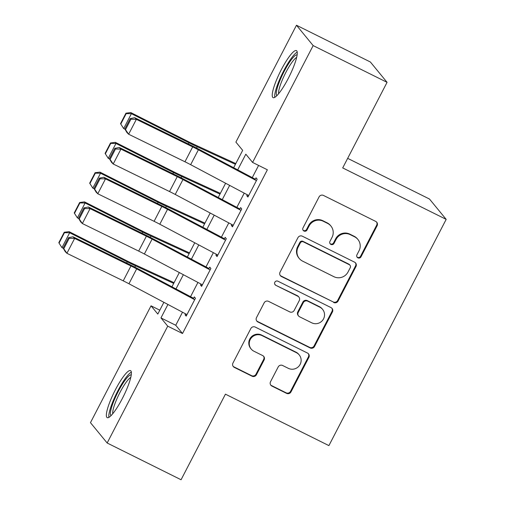<?xml version="1.0" encoding="UTF-8"?>
<svg xmlns="http://www.w3.org/2000/svg" width="505" height="505" viewBox="0 0 505 505"><rect width="100%" height="100%" fill="white"/><g stroke="black" fill="none" stroke-linecap="round" stroke-linejoin="round"><path stroke-width="0.76" d="M357.912 257.859A2.31 2.26 140.6 0 0 361.006 256.824L377.096 225.773A3.301 3.226 140.6 0 0 375.714 221.411L323.478 195.441A3.301 3.226 140.6 0 0 319.059 196.918L302.968 227.963A2.31 2.26 140.6 0 0 303.941 231.019A2.31 2.26 140.6 0 0 307.034 229.983L309.117 225.969A10.567 10.334 140.6 0 1 323.244 221.234L327.6 223.399A10.567 10.334 140.6 0 1 332.037 237.363L329.954 241.384A2.31 2.26 140.6 0 0 330.926 244.439A2.31 2.26 140.6 0 0 334.02 243.404L336.103 239.383A10.567 10.334 140.6 0 1 350.236 234.655L354.586 236.813A10.567 10.334 140.6 0 1 359.023 250.783L356.947 254.804A2.31 2.26 140.6 0 0 357.912 257.859M356.984 256.988A2.31 2.26 140.6 0 0 360.557 256.269L376.648 225.224A3.301 3.226 140.6 0 0 376.509 221.973M303.013 230.147A2.31 2.26 140.6 0 0 306.579 229.434L308.662 225.419L309.117 225.969M329.999 243.568A2.31 2.26 140.6 0 0 333.565 242.855L335.648 238.833L336.103 239.383M115.355 389.847A26.247 5.082 116.4 0 1 130.555 370.632A26.247 5.082 116.4 0 1 122.393 398.42A26.247 5.082 116.4 0 1 107.186 417.635A26.247 5.082 116.4 0 1 115.355 389.847M281.234 69.829A26.247 5.082 116.4 0 1 296.435 50.614A26.247 5.082 116.4 0 1 288.273 78.408A26.247 5.082 116.4 0 1 273.066 97.623A26.247 5.082 116.4 0 1 281.234 69.829M270.535 381.717A3.301 3.226 140.6 0 0 271.924 386.085L286.575 393.37A3.301 3.226 140.6 0 0 290.994 391.893L308.864 357.414A3.301 3.226 140.6 0 0 307.476 353.045L255.246 327.076A3.301 3.226 140.6 0 0 250.827 328.553L232.957 363.038A3.301 3.226 140.6 0 0 234.345 367.4L252.045 376.2A3.301 3.226 140.6 0 0 256.458 374.723L264.109 359.964A3.301 3.226 140.6 0 0 262.72 355.602L253.946 351.234A8.838 8.636 140.6 0 1 251.231 338.041A8.838 8.636 140.6 0 1 262.044 335.604L296.435 352.698A8.838 8.636 140.6 0 1 299.149 365.898A8.838 8.636 140.6 0 1 288.33 368.334L282.598 365.481A3.301 3.226 140.6 0 0 278.186 366.965L270.535 381.717M233.657 167.723L242.665 150.338L235.898 142.094L296.467 25.25L370.373 61.995L387.064 82.334L342.706 167.919L446.174 219.366L328.9 445.612L225.432 394.165L181.068 479.75L107.161 443.005L90.464 422.666L151.033 305.822L157.8 314.066L163.885 302.318M387.064 82.334L313.157 45.589L252.595 162.433L245.828 154.189L237.697 169.863M182.507 312.204L175.74 325.264L182.507 333.508L267.372 169.781L252.595 162.433M182.507 333.508L167.723 326.161L107.161 443.005M333.679 302.495A3.301 3.226 140.6 0 0 338.098 301.018L355.968 266.539A3.301 3.226 140.6 0 0 354.586 262.171L302.35 236.201A3.301 3.226 140.6 0 0 297.931 237.678L280.06 272.163A3.301 3.226 140.6 0 0 281.449 276.525L333.231 301.946A3.301 3.226 140.6 0 0 337.649 300.469L355.52 265.99A3.301 3.226 140.6 0 0 355.381 262.739M332.416 311.976L314.546 346.455A3.301 3.226 140.6 0 1 310.127 347.932L257.897 321.963A3.301 3.226 140.6 0 1 256.508 317.601L264.159 302.842A3.301 3.226 140.6 0 1 268.572 301.365L289.756 311.894A3.301 3.226 140.6 0 0 294.175 310.417L299.25 300.627A3.301 3.226 140.6 0 0 297.862 296.265L275.806 285.3A2.31 2.26 140.6 0 1 275.099 281.841A2.31 2.26 140.6 0 1 277.927 281.209L331.027 307.608A3.301 3.226 140.6 0 1 332.416 311.976L331.968 311.427L314.091 345.906L314.546 346.455M247.261 194.741L246.775 195.681L247.898 197.051L257.159 179.193L256.029 177.817L254.975 179.856M231.827 224.51L231.34 225.445L232.47 226.821L241.731 208.963L240.601 207.587L239.547 209.625M216.399 254.28L215.913 255.214L217.036 256.591L226.297 238.732L225.167 237.356L224.113 239.395M200.965 284.044L200.479 284.984L201.609 286.36L210.869 268.496L209.739 267.126L208.685 269.159M258.598 165.419L252.273 177.608M244.231 193.131L236.845 207.378M228.797 222.901L221.417 237.142M213.369 252.67L205.983 266.911M197.935 282.434L190.555 296.681M185.537 313.813L185.051 314.754L186.181 316.13L195.435 298.266L194.311 296.896L193.251 298.928M446.174 219.366L429.484 199.027L347.667 158.349M296.467 25.25L313.157 45.589M159.807 310.184L151.033 305.822M171.934 286.796L179.319 272.548M187.361 257.026L194.747 242.779M202.795 227.256L210.181 213.009M218.223 197.487L225.609 183.246M167.925 304.464L160.956 317.916L167.723 326.161M229.649 185.392L222.269 199.633M214.221 215.155L206.835 229.403M198.787 244.925L191.408 259.172M183.359 274.695L175.974 288.942M175.74 325.264L160.956 317.916M246.775 195.681L248.239 196.407M231.34 225.445L232.805 226.177M215.913 255.214L217.377 255.947M200.479 284.984L201.943 285.71M185.051 314.754L186.515 315.48M357.912 239.458L357.458 238.909A10.567 10.334 140.6 0 0 354.138 236.264L354.586 236.813M335.648 238.833A10.567 10.334 140.6 0 1 349.782 234.105L354.138 236.264M330.926 226.044L330.472 225.495A10.567 10.334 140.6 0 0 327.152 222.85L327.6 223.399M308.662 225.419A10.567 10.334 140.6 0 1 322.796 220.685L327.152 222.85M280.199 275.414A3.301 3.226 140.6 0 0 280.995 275.976L333.231 301.946M350.243 267.732A2.31 2.26 140.6 0 0 349.271 264.677L303.423 241.882A2.31 2.26 140.6 0 0 300.33 242.918L298.133 247.153A10.567 10.334 140.6 0 0 302.571 261.117L333.912 276.702A10.567 10.334 140.6 0 0 348.046 271.968L350.243 267.732M349.997 265.251L349.548 264.702A2.31 2.26 140.6 0 0 348.816 264.128L349.271 264.677M299.25 258.478L298.796 257.922A10.567 10.334 140.6 0 1 297.685 246.604L299.875 242.368A2.31 2.26 140.6 0 1 302.968 241.327L348.816 264.128M256.647 320.852A3.301 3.226 140.6 0 0 257.443 321.414L309.679 347.383A3.301 3.226 140.6 0 0 314.091 345.906M298.897 297.091L298.449 296.536A3.301 3.226 140.6 0 0 297.407 295.715L275.806 285.3M274.878 284.422A2.31 2.26 140.6 0 0 275.358 284.744M311.736 322.821A8.838 8.636 140.6 0 0 322.619 309.401A8.838 8.636 140.6 0 0 319.842 307.191L307.728 301.169A3.301 3.226 140.6 0 0 303.309 302.647L298.234 312.437A3.301 3.226 140.6 0 0 299.623 316.799L311.736 322.821M322.619 309.401L322.171 308.852A8.838 8.636 140.6 0 0 319.394 306.642L319.842 307.191M298.588 315.972L298.133 315.423A3.301 3.226 140.6 0 1 297.786 311.888L302.861 302.097A3.301 3.226 140.6 0 1 307.274 300.62L319.394 306.642M331.968 311.427A3.301 3.226 140.6 0 0 331.829 308.176M299.212 354.914L298.764 354.358A8.838 8.636 140.6 0 0 295.981 352.149L296.435 352.698M251.168 349.024L250.714 348.475A8.838 8.636 140.6 0 1 261.596 335.055L295.981 352.149M233.095 366.283A3.301 3.226 140.6 0 0 233.891 366.851L251.591 375.651A3.301 3.226 140.6 0 0 256.01 374.173L263.661 359.415A3.301 3.226 140.6 0 0 263.522 356.164M270.674 384.968A3.301 3.226 140.6 0 0 271.469 385.536L286.127 392.821A3.301 3.226 140.6 0 0 290.539 391.343L308.416 356.865A3.301 3.226 140.6 0 0 308.277 353.614M235.797 163.595L193.876 144.316A16.829 1.427 -152.6 0 1 188.378 141.653L130.801 112.577L131.395 113.682L188.971 142.763A25.237 2.146 27.4 0 0 197.215 146.753L235.418 164.321M126.187 113.625L125.947 113.183L120.55 123.605L120.783 124.047L126.187 113.625L131.395 113.682L123.681 128.567L124.987 129.223M123.681 128.567L120.783 124.047M125.947 113.183L130.801 112.577M248.7 195.504L190.663 164.687A16.829 1.427 27.4 0 0 184.963 161.777L128.642 134.229L126.982 132.594L124.849 128.996L125.511 129.652L130.915 119.23L130.252 118.58L124.849 128.996M256.42 180.62L198.383 149.802A16.829 1.427 27.4 0 0 192.676 146.892L136.356 119.344L134.702 117.709L191.016 145.257A25.237 2.146 -152.6 0 1 199.576 149.625L255.309 179.218M130.915 119.23L136.356 119.344L128.642 134.229L125.511 129.652M134.702 117.709L130.252 118.58M276.923 95.59A22.712 4.393 116.4 0 1 284.069 71.584A22.712 4.393 116.4 0 1 297.142 54.919M296.669 57.381A21.033 4.072 -63.6 0 0 285.773 72.594A21.033 4.072 -63.6 0 0 278.602 93.722M297.237 52.116A26.083 5.044 -63.6 0 0 283.621 71.035A26.083 5.044 -63.6 0 0 274.745 97.351M111.043 415.602A22.712 4.393 116.4 0 1 115.298 397.587A22.712 4.393 116.4 0 1 128.731 376.055A22.712 4.393 116.4 0 1 131.262 374.931M130.789 377.399A21.033 4.072 -63.6 0 0 129.659 378.213A21.033 4.072 -63.6 0 0 118.284 395.844A21.033 4.072 -63.6 0 0 112.722 413.74M131.357 372.135A26.083 5.044 -63.6 0 0 129.842 373.201A26.083 5.044 -63.6 0 0 115.664 395.226A26.083 5.044 -63.6 0 0 108.865 417.364M220.363 193.364L178.448 174.086A16.829 1.427 -152.6 0 1 172.95 171.422L115.374 142.347L115.967 143.452L173.537 172.527A25.237 2.146 27.4 0 0 181.787 176.516L219.991 194.09M110.753 143.395L110.519 142.953L105.116 153.369L105.356 153.81L110.753 143.395L115.967 143.452L108.247 158.336L109.553 158.993M108.247 158.336L105.356 153.81M110.519 142.953L115.374 142.347M204.935 223.128L163.014 203.856A16.829 1.427 -152.6 0 1 157.516 201.192L99.939 172.117L100.533 173.221L158.109 202.297A25.237 2.146 27.4 0 0 166.36 206.286L204.557 223.854M95.325 173.164L95.085 172.723L89.688 183.138L89.922 183.58L95.325 173.164L100.533 173.221L92.819 188.106L94.126 188.763M92.819 188.106L89.922 183.58M95.085 172.723L99.939 172.117M189.501 252.898L147.586 233.619A16.829 1.427 -152.6 0 1 142.088 230.962L84.512 201.88L85.105 202.991L142.675 232.066A25.237 2.146 27.4 0 0 150.926 236.056L189.129 253.624M79.891 202.934L79.657 202.492L74.254 212.908L74.494 213.35L79.891 202.934L85.105 202.991L77.391 217.87L78.692 218.532M77.391 217.87L74.494 213.35M79.657 202.492L84.512 201.88M174.073 282.667L132.152 263.389A16.829 1.427 -152.6 0 1 126.654 260.731L69.084 231.65L69.671 232.755L127.247 261.836A25.237 2.146 27.4 0 0 135.498 265.826L173.695 283.393M64.463 232.698L64.223 232.256L58.826 242.678L59.06 243.12L64.463 232.698L69.671 232.755L61.957 247.639L63.264 248.302M61.957 247.639L59.06 243.12M64.223 232.256L69.084 231.65M233.272 225.274L175.235 194.457A16.829 1.427 27.4 0 0 169.529 191.546L113.215 163.999L111.554 162.364L109.421 158.766L110.084 159.422L115.481 149L114.818 148.344L109.421 158.766M240.986 210.389L182.949 179.572A16.829 1.427 27.4 0 0 177.249 176.662L120.929 149.114L119.268 147.479L175.589 175.027A25.237 2.146 -152.6 0 1 184.142 179.389L239.875 208.988M115.481 149L120.929 149.114L113.215 163.999L110.084 159.422M119.268 147.479L114.818 148.344M217.844 255.044L159.807 224.226A16.829 1.427 27.4 0 0 154.101 221.316L97.781 193.768L96.127 192.134L93.987 188.535L94.65 189.186L100.053 178.77L99.39 178.114L93.987 188.535M225.558 240.159L167.521 209.341A16.829 1.427 27.4 0 0 161.815 206.431L105.495 178.884L103.841 177.249L160.154 204.796A25.237 2.146 -152.6 0 1 168.714 209.158L224.447 238.751M100.053 178.77L105.495 178.884L97.781 193.768L94.65 189.186M103.841 177.249L99.39 178.114M202.41 284.814L144.373 253.996A16.829 1.427 27.4 0 0 138.667 251.086L82.353 223.538L80.693 221.897L78.559 218.305L79.222 218.955L84.619 208.54L83.956 207.883L78.559 218.305M210.124 269.929L152.087 239.111A16.829 1.427 27.4 0 0 146.387 236.201L90.067 208.653L88.407 207.012L144.727 234.56A25.237 2.146 -152.6 0 1 153.28 238.928L209.013 268.521M84.619 208.54L90.067 208.653L82.353 223.538L79.222 218.955M88.407 207.012L83.956 207.883M186.983 314.583L128.945 283.76A16.829 1.427 27.4 0 0 123.239 280.849L66.919 253.302L65.265 251.667L63.125 248.075L63.788 248.725L69.191 238.309L68.528 237.653L63.125 248.075M194.696 299.699L136.659 268.881A16.829 1.427 27.4 0 0 130.953 265.965L74.639 238.417L72.979 236.782L129.293 264.33A25.237 2.146 -152.6 0 1 137.852 268.698L193.585 298.291M69.191 238.309L74.639 238.417L66.919 253.302L63.788 248.725M72.979 236.782L68.528 237.653M360.557 256.269L361.006 256.824M306.579 229.434L307.034 229.983M333.565 242.855L334.02 243.404M349.782 234.105L350.236 234.655M322.796 220.685L323.244 221.234M376.648 225.224L377.096 225.773M280.995 275.976L281.449 276.525M355.52 265.99L355.968 266.539M337.649 300.469L338.098 301.018M302.968 241.327L303.423 241.882M299.875 242.368L300.33 242.918M297.685 246.604L298.133 247.153M309.679 347.383L310.127 347.932M257.443 321.414L257.897 321.963M297.407 295.715L297.862 296.265M307.274 300.62L307.728 301.169M302.861 302.097L303.309 302.647M297.786 311.888L298.234 312.437M261.596 335.055L262.044 335.604M263.661 359.415L264.109 359.964M256.01 374.173L256.458 374.723M251.591 375.651L252.045 376.2M233.891 366.851L234.345 367.4M308.416 356.865L308.864 357.414M290.539 391.343L290.994 391.893M286.127 392.821L286.575 393.37M271.469 385.536L271.924 386.085M188.971 142.763L188.352 143.95M197.215 146.753L196.552 148.041M190.663 164.687L198.383 149.802M184.963 161.777L192.676 146.892M173.537 172.527L172.925 173.72M181.787 176.516L181.118 177.81M158.109 202.297L157.491 203.49M166.36 206.286L165.691 207.574M142.675 232.066L142.063 233.259M150.926 236.056L150.256 237.344M127.247 261.836L126.629 263.029M135.498 265.826L134.829 267.113M175.235 194.457L182.949 179.572M169.529 191.546L177.249 176.662M159.807 224.226L167.521 209.341M154.101 221.316L161.815 206.431M144.373 253.996L152.087 239.111M138.667 251.086L146.387 236.201M128.945 283.76L136.659 268.881M123.239 280.849L130.953 265.965"/></g></svg>

